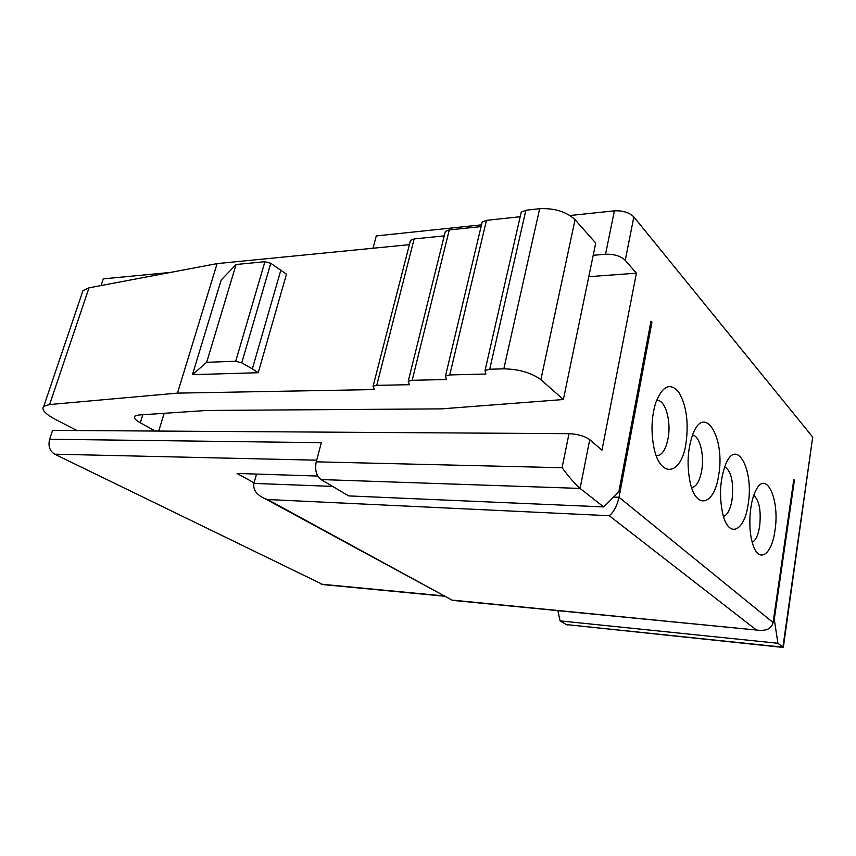 <?xml version="1.0" encoding="UTF-8"?>
<svg xmlns="http://www.w3.org/2000/svg" width="856" height="856" viewBox="0 0 856 856"><rect width="100%" height="100%" fill="white"/><g stroke="black" fill="none" stroke-linecap="round" stroke-linejoin="round"><path stroke-width="1.28" d="M373.002 248.24L376.276 235.935L481.521 224.839M170.494 272.422L103.309 278.863L101.072 285.551M588.778 276.681L636.404 273.182L625.255 260.32C620.654 256.04 614.084 254.018 605.545 254.253L593.208 255.291M783.411 646.847L812.697 437.063L633.847 216.921C629.353 212.481 622.858 210.458 614.383 210.844L570.021 215.519M685.945 443.654C681.237 475.797 659.548 479.146 653.61 445.987C650.956 430.878 651.619 416.594 655.61 403.112C662.362 385.789 670.066 382.129 678.733 392.123C686.426 405.166 688.834 422.34 685.945 443.654M718.58 475.636C714.482 504.773 696.367 510.711 690.193 482.677C686.694 465.407 687.561 449.282 692.793 434.302C704.67 402.523 725.663 438.636 718.58 475.636M774.905 530.816C771.663 555.79 758.191 564.115 752.445 543.004C747.877 528.195 749.524 502.365 755.72 490.691C766.099 468.692 780.169 499.84 774.905 530.816M748.091 504.548C744.474 531.383 728.97 538.809 722.935 514.649C718.933 496.223 719.928 479.2 725.952 463.567C737.144 437.373 754.157 470.886 748.091 504.548M793.705 480.237L794.4 480.248L793.801 479.585L773.075 622.515L619.038 497.283L651.93 322.241L650.967 321.193L618.867 491.74L603.694 506.913L580.079 488.423L589.731 439.652L601.982 450.17L636.404 273.182M794.4 480.248L774.273 619.252L777.901 643.263L783.315 647.457L566.319 624.58L782.908 647.179L812.697 437.063M650.763 322.305L651.93 322.241M322.905 584.562L54.698 454.183C49.68 450.984 47.99 446.008 49.627 439.256L52.601 430.386L569.005 433.682C577.821 434.099 584.734 436.089 589.731 439.652M603.694 506.913L348.692 495.902L321.021 479.553C316.281 475.84 314.687 469.933 316.249 461.833L321.342 442.68L49.627 439.256M254.072 482.838L237.059 473.454L317.747 476.054M557.877 610.649L560.049 620.868L777.901 643.263M560.049 620.868L566.319 624.58M567.796 624.944L566.961 624.859M773.557 619.188L774.273 619.252M316.249 461.833L562.082 467.708C569.133 477.241 575.136 484.143 580.079 488.423L321.021 479.553M155.268 431.039L140.277 422.81C135.195 419.932 133.408 417.685 134.906 416.091L138.726 415.01L206.745 410.463L441.525 408.868L563.376 399.527L540.874 379.7C531.501 372.788 519.143 369.171 503.82 368.84L489.718 369.236L485.052 370.434L485.876 374.019L449.764 374.939L445.484 376.019L446.479 379.518L412.175 380.299L408.226 381.284L409.393 384.697L376.736 385.361L373.098 386.259L374.404 389.576L177.481 393.118L49.605 404.546L43.752 406.343C41.035 409.489 45.165 413.972 56.143 419.793L76.997 430.547M158.713 431.06L164.181 413.309M256.522 474.074L253.911 483.405C252.884 489.793 256.607 494.886 265.071 498.706L267.511 499.508L609.237 515.719C613.698 512.273 616.962 506.131 619.038 497.283L613.538 497.069M267.511 499.508L451.7 599.917M452.963 600.174L758.277 630.219C766.612 631.075 771.545 628.507 773.075 622.515M563.376 399.527L595.733 243.083L575.061 219.692C566.372 211.667 554.57 208.008 539.655 208.714L525.873 210.234L521.24 212.085L520.641 214.706M520.181 216.729L486.454 220.356L482.185 222.036L481.628 224.39M481.104 226.583L449.272 229.911L445.334 231.441L444.81 233.549M444.232 235.871L414.144 238.931L410.495 240.333L410.003 242.227M258.223 372.713L286.471 274.188L270.785 263.284L264.911 261.701L236.106 264.493L221.212 279.933L192.461 374.661L258.223 372.713L252.359 368.872L280.918 269.918M409.382 244.656L217.103 263.605L89.013 287.83L83 290.569L81.844 293.972M177.481 393.118L217.103 263.605M252.359 368.872L241.745 362.837L235.71 361.243L206.681 362.313L236.106 264.493M206.681 362.313L192.461 374.661M724.679 466.691C731.388 471.292 733.838 482.377 732.03 499.947C730.339 509.502 727.472 514.98 723.438 516.382M753.751 495.399C759.304 500.407 761.252 510.765 759.614 526.472C758.17 535.182 755.709 540.468 752.242 542.319M692.451 435.19C699.62 435.276 704.584 454.878 701.663 470.757C699.673 481.222 696.324 486.861 691.605 487.653M656.531 400.458C665.005 398.789 671.532 420.831 668.065 438.454C665.722 449.935 661.784 455.681 656.263 455.702M605.545 254.253L614.383 210.844M625.255 260.32L633.847 216.921M756.062 629.738L609.237 515.719M562.082 467.708L569.005 433.682M54.698 454.183L316.688 460.186M321.128 584.177L444.435 595.979M253.911 483.405L332.599 486.39M503.82 368.84L539.655 208.714M540.874 379.7L575.061 219.692M489.718 369.236L525.873 210.234M449.764 374.939L486.454 220.356M412.175 380.299L449.272 229.911M376.736 385.361L414.144 238.931M49.605 404.546L89.013 287.83M140.277 422.81L142.802 414.732M235.71 361.243L264.911 261.701M241.745 362.837L270.785 263.284M321.952 584.477L444.949 596.258M452.535 600.366L758.277 630.219M452.524 600.366L265.071 498.706M485.052 370.434L521.24 212.085M445.484 376.019L482.185 222.036M408.226 381.284L445.334 231.441M373.098 386.259L410.495 240.333M43.752 406.343L83 290.569"/></g></svg>
